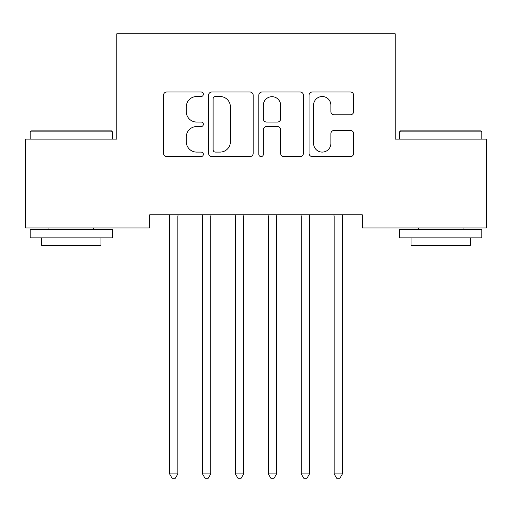 <?xml version="1.0" encoding="UTF-8"?>
<svg xmlns="http://www.w3.org/2000/svg" width="512" height="512" viewBox="0 0 512 512"><rect width="100%" height="100%" fill="white"/><g stroke="black" fill="none" stroke-linecap="round" stroke-linejoin="round"><path stroke-width="0.77" d="M203.341 94.266A2.259 2.259 0 0 0 201.075 92L166.752 92A3.232 3.232 0 0 0 163.52 95.232L163.52 153.389A3.232 3.232 0 0 0 166.752 156.614L201.075 156.614A2.259 2.259 0 0 0 203.341 154.355A2.259 2.259 0 0 0 201.075 152.096L196.634 152.096A10.336 10.336 0 0 1 186.298 141.754L186.298 136.909A10.336 10.336 0 0 1 196.634 126.573L201.075 126.573A2.259 2.259 0 0 0 203.341 124.307A2.259 2.259 0 0 0 201.075 122.048L196.634 122.048A10.336 10.336 0 0 1 186.298 111.712L186.298 106.861A10.336 10.336 0 0 1 196.634 96.525L201.075 96.525A2.259 2.259 0 0 0 203.341 94.266M350.419 114.778A3.232 3.232 0 0 0 353.651 111.546L353.651 95.232A3.232 3.232 0 0 0 350.419 92L312.294 92A3.232 3.232 0 0 0 309.062 95.232L309.062 153.389A3.232 3.232 0 0 0 312.294 156.614L350.419 156.614A3.232 3.232 0 0 0 353.651 153.389L353.651 133.677A3.232 3.232 0 0 0 350.419 130.451L334.106 130.451A3.232 3.232 0 0 0 330.874 133.677L330.874 143.45A8.64 8.64 0 0 1 322.234 152.096A8.64 8.64 0 0 1 313.587 143.45L313.587 105.165A8.64 8.64 0 0 1 322.234 96.525A8.64 8.64 0 0 1 330.874 105.165L330.874 111.546A3.232 3.232 0 0 0 334.106 114.778L350.419 114.778M362.31 214.822L149.69 214.822L149.69 227.987L25.6 227.987L25.6 139.123L116.774 139.123L116.774 33.798L395.226 33.798L395.226 139.123L486.4 139.123L486.4 227.987L362.31 227.987L362.31 214.822M253.171 95.232A3.232 3.232 0 0 0 249.939 92L211.821 92A3.232 3.232 0 0 0 208.589 95.232L208.589 153.389A3.232 3.232 0 0 0 211.821 156.614L249.939 156.614A3.232 3.232 0 0 0 253.171 153.389L253.171 95.232M262.061 92L300.179 92A3.232 3.232 0 0 1 303.411 95.232L303.411 153.389A3.232 3.232 0 0 1 300.179 156.614L283.866 156.614A3.232 3.232 0 0 1 280.634 153.389L280.634 129.805A3.232 3.232 0 0 0 277.402 126.573L266.579 126.573A3.232 3.232 0 0 0 263.347 129.805L263.347 154.355A2.259 2.259 0 0 1 261.088 156.614A2.259 2.259 0 0 1 258.829 154.355L258.829 95.232A3.232 3.232 0 0 1 262.061 92M215.373 96.525A2.259 2.259 0 0 0 213.114 98.784L213.114 149.83A2.259 2.259 0 0 0 215.373 152.096L220.058 152.096A10.336 10.336 0 0 0 230.394 141.754L230.394 106.861A10.336 10.336 0 0 0 220.058 96.525L215.373 96.525M280.634 105.331A8.64 8.64 0 0 0 271.994 96.685A8.64 8.64 0 0 0 263.347 105.331L263.347 118.816A3.232 3.232 0 0 0 266.579 122.048L277.402 122.048A3.232 3.232 0 0 0 280.634 118.816L280.634 105.331M169.363 215.309A3.29 3.29 0 0 1 169.6 216.538A3.29 3.29 0 0 0 169.363 215.309L169.165 214.822M178.259 214.822L178.067 215.309A3.29 3.29 0 0 0 177.83 216.538L177.83 473.926L169.6 473.926L169.6 216.538M177.83 473.926L175.36 478.202L172.07 478.202L169.6 473.926M202.08 214.822L202.278 215.309A3.29 3.29 0 0 1 202.515 216.538L202.515 473.926L210.746 473.926L210.746 216.538A3.29 3.29 0 0 1 210.982 215.309L211.174 214.822M210.746 473.926L208.275 478.202L204.986 478.202L202.515 473.926M234.995 214.822L235.194 215.309A3.29 3.29 0 0 1 235.43 216.538L235.43 473.926L243.654 473.926L243.654 216.538A3.29 3.29 0 0 1 243.898 215.309L244.09 214.822M243.654 473.926L241.19 478.202L237.894 478.202L235.43 473.926M30.208 131.878L31.194 130.893L111.507 130.893L112.493 131.878L30.208 131.878L30.208 139.123M112.493 237.862L30.208 237.862L30.208 229.638L112.493 229.638L112.493 237.862M100.973 237.862L100.973 245.434L41.728 245.434L41.728 237.862M399.507 131.878L400.493 130.893L480.806 130.893L481.792 131.878L399.507 131.878L399.507 139.123M481.792 237.862L399.507 237.862L399.507 229.638L481.792 229.638L481.792 237.862M470.272 237.862L470.272 245.434L411.027 245.434L411.027 237.862M267.91 214.822L268.102 215.309A3.29 3.29 0 0 1 268.346 216.538L268.346 473.926L276.57 473.926L276.57 216.538A3.29 3.29 0 0 1 276.806 215.309L277.005 214.822M276.57 473.926L274.106 478.202L270.81 478.202L268.346 473.926M300.826 214.822L301.018 215.309A3.29 3.29 0 0 1 301.254 216.538L301.254 473.926L309.485 473.926L309.485 216.538A3.29 3.29 0 0 1 309.722 215.309L309.92 214.822M309.485 473.926L307.014 478.202L303.725 478.202L301.254 473.926M333.933 215.309A3.29 3.29 0 0 1 334.17 216.538A3.29 3.29 0 0 0 333.933 215.309L333.741 214.822M342.835 214.822L342.637 215.309A3.29 3.29 0 0 0 342.4 216.538L342.4 473.926L334.17 473.926L334.17 216.538M342.4 473.926L339.93 478.202L336.64 478.202L334.17 473.926M112.493 139.123L112.493 131.878M93.734 229.638L93.734 227.987M48.966 229.638L48.966 227.987M481.792 139.123L481.792 131.878M463.034 229.638L463.034 227.987M418.266 229.638L418.266 227.987"/></g></svg>
